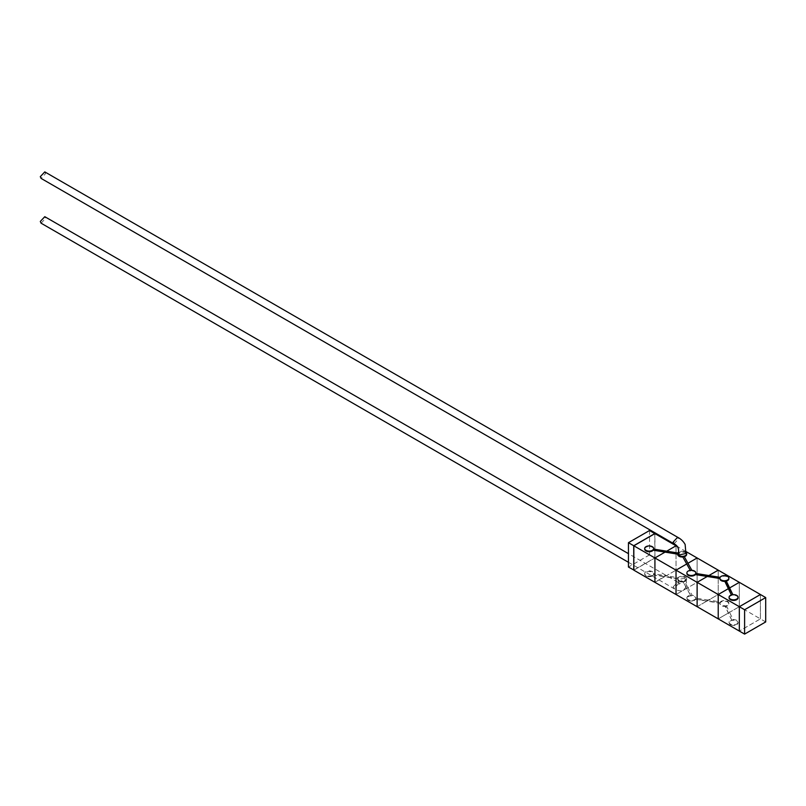 <?xml version="1.0" encoding="UTF-8"?>
<svg xmlns="http://www.w3.org/2000/svg" width="806" height="806" viewBox="0 0 806 806"><rect width="100%" height="100%" fill="white"/><g stroke="black" fill="none" stroke-linecap="round" stroke-linejoin="round"><path stroke-width="0.6" stroke-dasharray="4.03 3.02" d="M654.825 533.673L654.825 557.913L633.828 570.033M649.545 530.509L649.545 554.871L654.825 557.913M649.545 554.871L628.448 567.051M673.191 586.859L677.755 582.123L678.471 583.816L673.937 588.571L673.191 586.859M41.086 223.191L45.569 218.416L44.793 216.683M684.768 578.245L678.36 579.504L679.539 581.317L685.906 579.816L684.768 578.245M726.277 605.487L729.571 612.328L739.324 606.696L728.362 613.023L731.657 619.864A4.473 2.579 -0 0 0 729.077 622.202A4.473 2.579 -0 0 0 730.397 624.035A4.473 2.579 -0 0 0 735.274 624.59A4.473 2.579 -0 0 0 738.034 622.202A4.473 2.579 -0 0 0 736.724 620.378A4.473 2.579 -0 0 0 733.097 619.633L729.571 612.328L718.227 618.877L728.362 613.023L725.571 606.243A4.473 2.579 -0 0 0 725.863 606.193A4.473 2.579 -0 0 0 728.846 603.754A4.473 2.579 -0 0 0 727.536 601.931A4.473 2.579 -0 0 0 720.06 603.059A4.473 2.579 -0 0 0 719.899 603.754A4.473 2.579 -0 0 0 721.209 605.578A4.473 2.579 -0 0 0 722.881 606.193A4.473 2.579 -0 0 0 725.571 606.243L726.277 605.487A4.473 2.579 -0 0 0 728.846 603.15A4.473 2.579 -0 0 0 725.35 600.621A4.473 2.579 -0 0 0 720.322 602.052L708.232 599.795L707.265 600.843L719.919 602.878A4.473 2.579 -0 0 0 719.899 603.15A4.473 2.579 -0 0 0 721.209 604.974A4.473 2.579 -0 0 0 724.836 605.719L725.571 606.243M765.7 621.93L760.431 618.887L739.334 631.068L760.411 618.877L718.217 594.516L707.265 600.843L695.679 599.15A4.473 2.579 -0 0 0 695.84 598.455A4.473 2.579 -0 0 0 694.53 596.621A4.473 2.579 -0 0 0 691.347 595.866A4.473 2.579 -0 0 0 686.883 598.455A4.473 2.579 -0 0 0 688.203 600.279A4.473 2.579 -0 0 0 689.876 600.893A4.473 2.579 -0 0 0 692.858 600.893A4.473 2.579 -0 0 0 695.679 599.15L695.81 598.112A4.473 2.579 -0 0 0 695.84 597.84A4.473 2.579 -0 0 0 692.153 595.302L687.901 587.665L697.119 582.335L676.022 570.154L676.022 545.793L676.022 570.154L654.925 557.974L654.925 533.612M686.883 598.455L686.883 597.84A4.473 2.579 -0 0 1 690.581 595.302L686.712 588.35L676.033 594.516L697.119 582.335L697.119 557.974L697.119 582.335L718.217 594.516L718.217 570.154L718.217 594.516L708.474 600.148L695.81 598.112M686.652 579.393L686.652 578.789A4.473 2.579 -0 0 1 684.234 581.076L687.85 587.443L686.712 588.35L682.823 581.338A4.473 2.579 -0 0 1 679.015 580.612A4.473 2.579 -0 0 1 677.705 578.789A4.473 2.579 -0 0 1 677.725 578.517L677.866 578.698A4.473 2.579 -0 0 0 677.705 579.393A4.473 2.579 -0 0 0 679.015 581.217A4.473 2.579 -0 0 0 680.687 581.831A4.473 2.579 -0 0 0 683.548 581.851A4.473 2.579 -0 0 0 683.669 581.831A4.473 2.579 -0 0 0 686.652 579.393A4.473 2.579 -0 0 0 685.342 577.57A4.473 2.579 -0 0 0 677.866 578.698L665.071 576.481L666.028 575.434L654.925 582.335L665.071 576.481L653.475 574.789A4.473 2.579 -0 0 0 653.646 574.094A4.473 2.579 -0 0 0 652.336 572.26A4.473 2.579 -0 0 0 647.46 571.706A4.473 2.579 -0 0 0 644.689 574.094A4.473 2.579 -0 0 0 645.999 575.917A4.473 2.579 -0 0 0 647.671 576.532A4.473 2.579 -0 0 0 650.664 576.532A4.473 2.579 -0 0 0 653.475 574.789L653.616 573.751A4.473 2.579 -0 0 0 653.646 573.479A4.473 2.579 -0 0 0 652.336 571.655A4.473 2.579 -0 0 0 647.46 571.091A4.473 2.579 -0 0 0 644.689 573.479A4.473 2.579 -0 0 0 645.999 575.313A4.473 2.579 -0 0 0 653.223 574.577L653.475 574.789M730.397 624.64A4.473 2.579 -0 0 0 732.07 625.255A4.473 2.579 -0 0 0 735.052 625.255A4.473 2.579 -0 0 0 738.034 622.816A4.473 2.579 -0 0 0 736.724 620.983A4.473 2.579 -0 0 0 732.362 620.328A4.473 2.579 -0 0 0 729.077 622.816A4.473 2.579 -0 0 0 730.397 624.64M732.362 620.328L731.657 619.864L732.362 620.328L733.097 619.633M44.793 171.89L45.569 173.622L41.086 178.398M674.048 543.838L678.471 539.023L677.645 537.27M685.906 553.44L684.768 551.868L678.35 553.48M738.004 597.538A4.473 2.579 0 0 0 736.724 596.017A4.473 2.579 0 0 0 733.097 595.271L731.395 594.969M732.805 594.687L733.097 595.271L732.362 594.747M653.616 548.815A4.473 2.579 0 0 0 652.336 547.294A4.473 2.579 0 0 0 647.702 546.68A4.473 2.579 0 0 0 644.719 548.815M685.916 552.402A4.473 2.579 0 0 0 685.342 551.989A4.473 2.579 0 0 0 683.669 551.385A4.473 2.579 0 0 0 680.687 551.385A4.473 2.579 0 0 0 678.279 552.553M686.621 554.125A4.473 2.579 0 0 0 685.342 552.594A4.473 2.579 0 0 0 678.128 553.329L677.705 554.155M653.646 549.128A4.473 2.579 0 0 0 653.646 549.087L653.646 549.128A4.473 2.579 0 0 1 653.616 549.39L666.693 551.183L665.071 552.12L666.28 551.425L677.866 553.128M695.81 573.177A4.473 2.579 0 0 0 694.53 571.655A4.473 2.579 0 0 0 692.153 570.94L684.234 556.714A4.473 2.579 0 0 0 684.294 556.704M691.347 570.295L692.153 570.94L691.347 570.295L690.581 570.94A4.473 2.579 0 0 0 686.924 573.177M719.919 578.517L720.06 577.489M695.84 573.449L695.84 573.479A4.473 2.579 0 0 0 695.84 573.449A4.473 2.579 0 0 1 695.81 573.751L720.322 577.69A4.473 2.579 0 0 1 727.536 576.955A4.473 2.579 0 0 1 728.815 578.486M690.268 570.366L690.581 570.94M686.883 597.84A4.473 2.579 -0 0 0 688.203 599.674A4.473 2.579 -0 0 0 695.417 598.939L695.679 599.15M691.347 595.866L690.581 595.302L691.347 595.866L692.153 595.302M720.06 603.059L720.322 602.052M686.652 578.789A4.473 2.579 -0 0 0 683.156 576.26A4.473 2.579 -0 0 0 678.128 577.69L666.28 575.786L676.022 570.154L666.28 575.786L653.616 573.751M687.951 563.273L686.762 564.2L687.951 563.273M697.13 606.696L707.265 600.843L697.13 606.696M678.128 577.69L677.866 578.698M684.234 581.076L683.548 581.851L682.823 581.338L683.548 581.851M728.362 588.662L729.571 587.967L728.362 588.662M731.657 595.503A4.473 2.579 0 0 0 729.118 597.538M708.897 575.544L707.507 576.834L708.887 575.544M739.314 606.696L739.314 582.335L739.324 606.696M685.956 551.526L677.786 546.811M633.828 570.154L654.925 557.974M760.411 618.877L760.411 594.536L760.431 618.887M677.725 582.103L628.448 553.662M677.755 582.123L680.204 583.373L678.38 584.803L678.36 579.504M732.07 625.255A7.456 7.456 0 0 0 735.052 625.255M738.034 622.816L738.034 622.202M729.077 622.816L729.077 622.202M647.671 576.532A7.456 7.456 0 0 0 650.664 576.532M653.646 574.094L653.646 573.479M644.689 574.094L644.689 573.479M689.876 600.893A7.456 7.456 0 0 0 692.858 600.893M722.881 606.193A7.456 7.456 0 0 0 725.863 606.193M677.705 579.393L677.705 578.789M719.899 603.754L719.899 603.15M680.687 581.831A7.456 7.456 0 0 0 683.669 581.831M695.84 598.455L695.84 597.84M683.669 551.385A7.456 7.456 0 0 0 680.687 551.385M728.846 603.754L728.846 603.15M677.765 578.829L653.344 574.91M690.641 595.533L682.884 581.579M695.538 599.271L719.97 603.19M731.697 620.066L724.886 605.931M628.448 562.306L673.937 588.571C675.68 589.901 678.037 590.687 680.999 590.909C685.936 589.226 687.568 585.529 685.906 579.816"/><path stroke-width="1.21" d="M633.828 570.033L628.448 567.051L628.448 542.69L649.545 530.509L654.825 533.673M633.728 570.094L633.728 545.733L654.825 533.552M628.448 542.69L633.728 545.733M628.448 553.662L44.793 216.683L40.3 221.459L41.086 223.191L628.448 562.306M674.018 543.818L41.086 178.398L40.3 176.665L44.793 171.89L677.634 537.259L673.191 542.065L674.048 543.838C677.796 545.612 679.226 548.826 678.35 553.48L679.539 554.931L685.906 553.44L685.14 544.483C683.387 541.33 680.889 538.922 677.634 537.259M730.397 599.06A4.473 2.579 0 0 0 735.274 599.624A4.473 2.579 0 0 0 738.034 597.236A4.473 2.579 0 0 0 736.724 595.412A4.473 2.579 0 0 0 735.052 594.798A4.473 2.579 0 0 0 732.362 594.747A4.473 2.579 0 0 0 732.07 594.798A4.473 2.579 0 0 0 729.077 597.236A4.473 2.579 0 0 0 730.397 599.06M729.118 597.538A4.473 2.579 0 0 0 729.077 597.84A4.473 2.579 0 0 0 730.397 599.674A4.473 2.579 0 0 0 735.274 600.228A4.473 2.579 0 0 0 738.034 597.84A4.473 2.579 0 0 0 738.004 597.538M653.475 549.208A4.473 2.579 0 0 0 653.646 548.513A4.473 2.579 0 0 0 652.336 546.69A4.473 2.579 0 0 0 650.664 546.075A4.473 2.579 0 0 0 647.671 546.075A4.473 2.579 0 0 0 644.689 548.513A4.473 2.579 0 0 0 645.999 550.337A4.473 2.579 0 0 0 653.475 549.208L653.223 550.216L665.071 552.12L654.925 557.974L633.828 545.793L633.828 570.154L676.022 594.516L676.022 570.154L676.033 594.516L697.119 606.696L697.119 582.335L676.033 570.154L654.925 557.974L654.925 582.335L654.925 557.974L665.071 552.12L677.705 554.155M644.719 548.815A4.473 2.579 0 0 0 644.689 549.128A4.473 2.579 0 0 0 645.999 550.951A4.473 2.579 0 0 0 653.223 550.216M678.279 552.553A4.473 2.579 0 0 0 677.866 553.128A4.473 2.579 0 0 0 677.705 553.813A4.473 2.579 0 0 0 679.015 555.646A4.473 2.579 0 0 0 683.548 556.271A4.473 2.579 0 0 0 686.652 553.813A4.473 2.579 0 0 0 685.916 552.402M695.679 573.57A4.473 2.579 0 0 0 695.84 572.875A4.473 2.579 0 0 0 694.53 571.051A4.473 2.579 0 0 0 692.858 570.436A4.473 2.579 0 0 0 691.347 570.295A4.473 2.579 0 0 0 689.876 570.436A4.473 2.579 0 0 0 686.883 572.875A4.473 2.579 0 0 0 688.203 574.698A4.473 2.579 0 0 0 695.679 573.57L695.417 574.577L707.265 576.481L697.13 582.335L697.13 606.696L718.217 618.877L718.227 594.516L728.362 588.662L718.217 594.516L697.13 582.335L707.265 576.481L719.899 578.517A4.473 2.579 0 0 0 719.899 578.789A4.473 2.579 0 0 0 724.836 581.358L731.395 594.969M732.805 594.687L725.571 580.663A4.473 2.579 0 0 0 728.846 578.174A4.473 2.579 0 0 0 727.536 576.35A4.473 2.579 0 0 0 725.863 575.746A4.473 2.579 0 0 0 722.881 575.746A4.473 2.579 0 0 0 720.06 577.489A4.473 2.579 0 0 0 719.899 578.174A4.473 2.579 0 0 0 721.209 580.008A4.473 2.579 0 0 0 725.571 580.663L724.836 581.358M683.548 556.271L684.234 556.714L683.548 556.271L682.823 556.986L690.268 570.366M726.277 581.126L725.571 580.663M765.7 597.568L744.603 609.749L744.603 634.11L765.7 621.93L765.7 597.568L697.119 557.974L687.951 563.273L697.119 557.974L685.956 551.526M686.712 563.988L676.022 570.154L686.712 563.988M744.603 609.749L739.334 606.706L760.431 594.526L739.324 606.696L718.227 594.516M739.324 582.335L729.611 587.947L739.314 582.335M718.217 570.154L708.897 575.544L718.217 570.154M726.327 581.116A4.473 2.579 0 0 0 728.846 578.789A4.473 2.579 0 0 0 728.815 578.486M718.217 594.516L718.217 618.877M653.646 548.513L653.646 549.087A4.473 2.579 0 0 0 653.616 548.815M677.786 546.811L676.022 545.793L666.693 551.183L676.022 545.793L654.925 533.612L633.828 545.793M677.725 554.155A4.473 2.579 0 0 0 677.705 554.427A4.473 2.579 0 0 0 682.823 556.986M684.294 556.704A4.473 2.579 0 0 0 686.652 554.427A4.473 2.579 0 0 0 686.621 554.125M695.84 572.875L695.84 573.449A4.473 2.579 0 0 0 695.81 573.177M686.924 573.177A4.473 2.579 0 0 0 686.883 573.479A4.473 2.579 0 0 0 690.389 576.008A4.473 2.579 0 0 0 695.417 574.577M739.324 606.696L739.324 631.058L718.227 618.877M739.324 631.058L739.334 606.706M744.603 634.11L739.334 631.068M738.034 597.236L738.034 597.84M644.689 548.513L644.689 549.128M695.769 573.439L720.131 577.348M691.87 570.305L684.183 556.493M677.937 552.987L653.575 549.077M732.866 594.677L726.226 580.925M728.846 578.174L728.846 578.789M719.899 578.174L719.899 578.789M725.863 575.746A7.456 7.456 0 0 0 722.881 575.746M686.883 572.875L686.883 573.479M692.858 570.436A7.456 7.456 0 0 0 689.876 570.436M686.652 553.813L686.652 554.427M677.705 553.813L677.705 554.427M650.664 546.075A7.456 7.456 0 0 0 647.671 546.075M729.077 597.236L729.077 597.84M735.052 594.798A7.456 7.456 0 0 0 732.07 594.798"/></g></svg>

